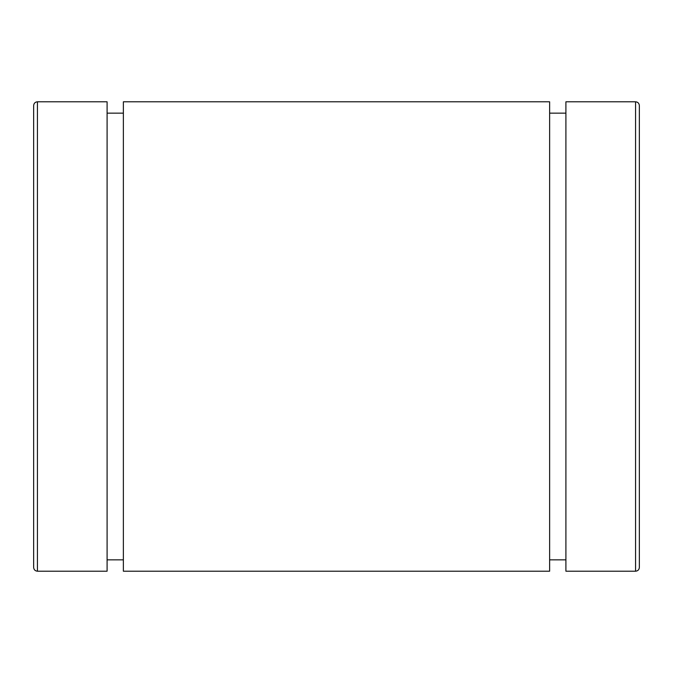 <?xml version="1.0" encoding="UTF-8"?>
<svg xmlns="http://www.w3.org/2000/svg" width="673" height="673" viewBox="0 0 673 673"><rect width="100%" height="100%" fill="white"/><g stroke="black" fill="none" stroke-linecap="round" stroke-linejoin="round"><path stroke-width="1.01" d="M549.631 101.791L549.631 571.209L123.369 571.209L123.369 101.791L549.631 101.791M107.091 101.791L107.091 571.209L37.436 571.209L37.436 101.791L107.091 101.791M639.35 567.423L639.35 105.577C639.123 103.28 637.861 102.018 635.564 101.791L635.564 571.209C637.861 570.982 639.123 569.72 639.35 567.423M635.564 101.791L565.909 101.791L565.909 571.209L635.564 571.209M37.436 101.791C35.139 102.018 33.877 103.28 33.65 105.577L33.65 567.423C33.877 569.72 35.139 570.982 37.436 571.209M107.091 559.852L123.369 559.852M107.091 113.148L123.369 113.148M549.631 559.852L565.909 559.852M549.631 113.148L565.909 113.148"/></g></svg>
